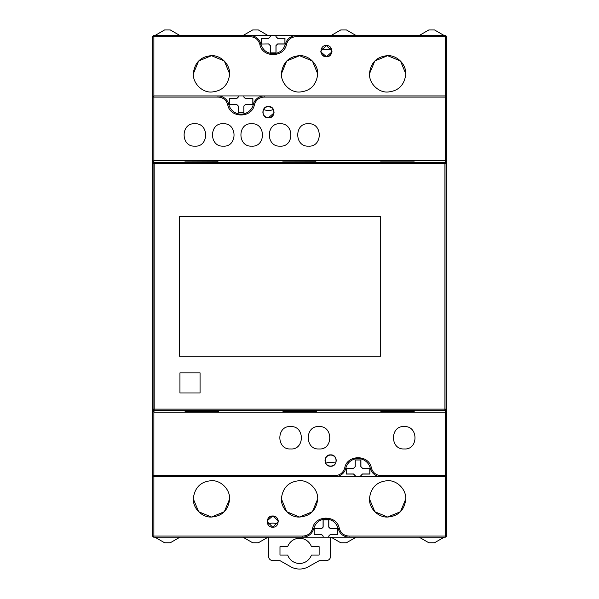<?xml version="1.0" encoding="UTF-8"?>
<svg xmlns="http://www.w3.org/2000/svg" width="599" height="599" viewBox="0 0 599 599"><rect width="100%" height="100%" fill="white"/><g stroke="black" fill="none" stroke-linecap="round" stroke-linejoin="round"><path stroke-width="0.9" d="M243.943 95.937L243.86 97.06L243.86 95.937L264.166 95.937A11.186 11.186 0 0 0 253.295 104.496A12.579 12.579 0 0 1 228.833 104.496A11.186 11.186 0 0 0 217.961 95.937L153.876 95.937L152.76 97.06L152.76 36.659L250.06 36.651C255.092 36.966 258.349 39.534 259.846 44.348C261.988 57.908 284.196 57.961 286.479 44.348C287.969 39.534 291.234 36.966 296.258 36.651L445.237 36.651L445.237 95.937L153.876 95.937L153.876 35.543A1.116 1.116 0 0 0 152.76 36.659L152.82 36.299M320.809 51.125L326.403 45.539C319.237 45.045 319.215 57.152 326.403 56.718C333.561 57.212 333.583 45.105 326.403 45.539L331.988 51.125M387.628 92.021C398.29 91.198 404.347 85.268 405.8 74.231C406.309 64.056 396.658 55.086 387.628 55.677C376.973 56.501 370.916 62.431 369.463 73.467C368.954 83.643 378.605 92.613 387.628 92.021M211.469 92.021C222.132 91.198 228.189 85.268 229.642 74.231C230.151 64.056 220.499 55.086 211.469 55.677C200.815 56.501 194.757 62.431 193.305 73.467C192.796 83.643 202.447 92.613 211.469 92.021M299.552 92.021C310.215 91.198 316.265 85.268 317.717 74.231C318.234 64.056 308.582 55.086 299.552 55.677C288.89 56.501 282.84 62.431 281.388 73.467C280.871 83.643 290.522 92.613 299.552 92.021M153.876 95.937A1.116 1.116 0 0 0 152.76 97.06L153.876 97.06L153.876 95.937A1.116 1.116 0 0 0 152.76 97.06L152.76 162.98L153.876 161.857L153.876 97.06L217.961 97.06C222.993 97.375 226.25 99.943 227.747 104.758C229.941 118.332 252.074 118.377 254.38 104.758C255.878 99.943 259.135 97.375 264.166 97.06L445.237 97.06L445.237 160.539L446.352 161.663L446.053 163.579A1.116 1.116 -153.4 0 0 444.93 162.464L154.175 162.464A1.116 1.116 153.4 0 0 153.059 163.579L153.059 409.132A1.116 1.116 26.6 0 0 154.175 410.255L153.876 412.172L445.237 412.172L445.237 475.658L381.151 475.658C376.12 475.336 372.855 472.776 371.365 467.961C369.171 454.379 347.031 454.341 344.732 467.961C343.234 472.776 339.977 475.336 334.946 475.658L153.876 475.658L153.876 412.172L152.76 411.056L152.76 409.738L152.76 536.053A1.116 1.116 0 0 0 153.876 537.176L153.876 536.068L152.76 536.053L152.76 475.658A1.116 1.116 0 0 0 153.876 476.774L445.237 476.782L445.237 536.068L349.052 536.068C344.021 535.746 340.764 533.185 339.266 528.37C337.125 514.803 314.917 514.751 312.633 528.37C311.143 533.185 307.879 535.746 302.854 536.068L153.876 536.068L153.876 476.782L334.946 476.774A11.186 11.186 0 0 0 345.818 468.223A12.579 12.579 0 0 1 370.279 468.223A11.186 11.186 0 0 0 381.151 476.774L360.92 476.774L360.92 475.688L362.515 473.981L369.785 473.981L369.785 468.388L362.515 468.388L360.838 466.711L360.838 460.002L355.244 460.002L355.244 466.711L353.567 468.388L346.297 468.388L346.297 473.981L353.567 473.981L355.244 475.658L355.244 476.774L355.17 475.688L353.537 474.056L346.222 474.056L346.222 468.313L353.537 468.313L355.17 466.681L355.244 460.002M278.303 521.587L272.71 527.18C279.875 527.674 279.898 515.567 272.71 516.001C265.552 515.507 265.522 527.614 272.71 527.18L267.124 521.587M405.8 498.87L400.476 511.711L387.628 517.034C398.29 516.218 404.347 510.288 405.8 499.244C406.309 489.069 396.658 480.099 387.628 480.697C376.973 481.521 370.916 487.451 369.463 498.488C368.954 508.663 378.605 517.633 387.628 517.034L374.787 511.711L369.463 498.87M229.642 498.87L224.318 511.711L211.469 517.034C222.132 516.218 228.189 510.288 229.642 499.244C230.151 489.069 220.499 480.099 211.469 480.697C200.815 481.521 194.757 487.451 193.305 498.488C192.796 508.663 202.447 517.633 211.469 517.034L198.628 511.711L193.305 498.87M317.725 498.87L312.401 511.711L299.552 517.034C310.215 516.218 316.265 510.288 317.717 499.244C318.234 489.069 308.582 480.099 299.552 480.697C288.89 481.521 282.84 487.451 281.388 498.488C280.871 508.663 290.522 517.633 299.552 517.034L286.704 511.711L281.38 498.87M217.961 97.06L217.961 95.937L238.192 95.937L238.192 97.023L236.598 98.738L229.327 98.738L229.327 104.331L236.598 104.331L238.275 106.008L238.275 112.717L243.86 112.717L243.86 106.008L245.545 104.331L252.815 104.331L252.815 98.738L245.545 98.738L243.86 97.06M243.943 97.023L245.575 98.655L252.89 98.655L252.89 104.406L245.575 104.406L243.943 106.038L243.943 112.792L238.192 112.792L238.192 106.038L236.56 104.406L229.245 104.406L229.245 98.655L236.56 98.655M243.86 95.937L238.192 95.937M238.275 95.937L238.275 97.06L236.598 98.738M274.005 112.919L268.472 117.733C261.254 118.055 261.254 106.255 268.464 106.562C275.682 106.255 275.682 118.055 268.464 117.748C265.072 117.397 263.208 115.532 262.879 112.14C263.216 108.756 265.08 106.899 268.472 106.562L271.751 107.633M153.876 537.176L302.854 537.176C308.44 536.816 312.064 533.964 313.719 528.618C315.591 522.605 319.664 519.4 325.953 518.996C332.235 519.4 336.316 522.605 338.18 528.618C339.843 533.964 343.467 536.816 349.052 537.176L328.829 537.176L328.829 536.09L330.461 534.458L337.776 534.458L337.776 528.707L330.423 528.782L328.746 527.105L328.746 519.835L323.153 519.835L323.153 527.105L321.476 528.782L314.205 528.782L314.205 534.375L321.476 534.375L323.153 536.053L323.153 537.176L323.078 536.09L321.446 534.458L314.131 534.458L314.205 528.782M337.776 528.707L330.423 528.782M314.131 528.707L321.446 528.707L323.078 527.075L323.078 519.76L328.829 519.76L328.829 527.075L330.461 528.707M302.854 536.068L302.854 537.176L323.078 537.176M328.829 537.176L323.153 537.176M337.776 534.458L337.694 528.782M337.694 534.375L330.423 534.375L328.746 536.053L328.746 537.176M446.345 36.532L446.352 36.659A1.116 1.116 0 0 0 445.237 35.543L446.352 36.659A1.116 1.116 0 0 0 445.237 35.543L445.484 35.573M152.76 36.659L153.876 35.543A1.116 1.116 0 0 0 152.76 36.659L152.76 97.06M153.516 35.603L250.06 35.543L250.06 36.651M355.17 476.774L334.946 476.774A11.186 11.186 0 0 0 345.818 468.223A12.579 12.579 0 0 1 370.279 468.223A11.186 11.186 0 0 0 381.151 476.774L445.237 476.774L446.352 475.658L446.352 536.053L446.352 457.254M446.352 423.044L446.352 149.675M355.17 459.92L360.92 459.92L360.92 466.681L362.552 468.313L369.868 468.313L369.868 474.056L362.552 474.056M355.244 476.774L360.92 476.774M360.838 476.774L360.838 475.658L362.515 473.981M330.641 466.149L330.641 466.149C327.256 465.82 325.392 463.963 325.047 460.579C325.384 457.179 327.249 455.315 330.641 454.985C323.43 454.656 323.43 466.464 330.641 466.157C337.851 466.464 337.851 454.656 330.641 454.963C334.04 455.315 335.904 457.179 336.234 460.579C335.897 463.963 334.032 465.82 330.641 466.149L330.641 466.149M446.352 475.658L445.237 475.658L445.237 476.782A1.116 1.116 0 0 0 446.352 475.658L446.352 409.738L445.237 410.854L444.93 410.255A1.116 1.116 -26.6 0 0 446.053 409.132L446.053 163.579L444.93 163.579L444.93 410.255L154.175 410.255L154.175 163.579L444.93 163.579L445.237 161.857L446.352 162.98L446.352 36.659L445.237 36.651L445.237 35.543L296.258 35.543C290.672 35.895 287.048 38.748 285.386 44.094C283.522 50.114 279.448 53.318 273.159 53.715C266.877 53.318 262.796 50.114 260.932 44.094C259.27 38.748 255.646 35.895 250.06 35.543L270.284 35.543L270.284 36.629L268.651 38.261L261.336 38.261L261.336 44.012L268.689 43.929L270.366 45.606L270.366 52.877L275.959 52.877L275.959 45.606L277.637 43.929L284.907 43.929L284.907 38.336L277.637 38.336L275.959 36.659L275.959 35.543L276.034 36.629L277.666 38.261L284.982 38.261L284.907 43.929M261.336 44.012L268.689 43.929M284.982 44.012L277.666 44.012L276.034 45.644L276.034 52.959L270.284 52.959L270.284 45.644L268.651 44.012M296.258 36.651L296.258 35.543L276.034 35.543M270.284 35.543L275.959 35.543M261.336 38.261L261.419 43.929M261.419 38.336L268.689 38.336L270.366 36.659L270.366 35.543M268.464 117.846C275.765 118.332 275.787 106.03 268.464 106.465C261.164 105.986 261.149 118.28 268.464 117.846M280.092 146.134C294.371 147.264 294.476 122.84 280.092 123.761C265.821 122.63 265.716 147.055 280.092 146.134M194.87 146.134C209.141 147.264 209.246 122.84 194.87 123.761C180.591 122.63 180.486 147.055 194.87 146.134M251.685 146.134C265.963 147.264 266.068 122.84 251.685 123.761C237.406 122.63 237.309 147.055 251.685 146.134M223.277 146.134C237.556 147.264 237.653 122.84 223.277 123.761C208.999 122.63 208.901 147.055 223.277 146.134M308.5 146.134C322.779 147.264 322.883 122.84 308.5 123.761C294.229 122.63 294.124 147.055 308.5 146.134M404.235 448.958C418.514 450.089 418.611 425.664 404.235 426.585C389.956 425.455 389.859 449.879 404.235 448.958M330.641 454.866C323.34 454.386 323.325 466.681 330.641 466.247C337.941 466.733 337.956 454.431 330.641 454.866M290.597 448.958C304.876 450.089 304.981 425.664 290.597 426.585C276.326 425.455 276.221 449.879 290.597 448.958M319.005 448.958C333.284 450.089 333.388 425.664 319.005 426.585C304.734 425.455 304.629 449.879 319.005 448.958M152.648 36.659L152.648 536.053L152.648 36.659M152.648 303.034L152.648 269.685L152.648 303.034M152.648 149.675L152.648 115.465L152.648 149.675M152.648 457.254L152.648 423.044L152.648 457.254M279.98 546.677L287.692 546.677A12.579 12.579 0 0 1 311.42 546.677L319.132 546.677L319.132 555.071L311.42 555.071A12.579 12.579 0 0 1 287.692 555.071L279.98 555.071L279.98 546.677M268.517 537.176L268.517 556.186A4.478 4.478 0 0 0 272.994 560.664L279.995 560.664L290.575 566.676A18.172 18.172 0 0 0 308.448 566.729L319.26 560.664L326.118 560.664A4.478 4.478 0 0 0 330.596 556.186L330.596 537.176M446.352 97.06A1.116 1.116 0 0 0 445.237 95.937L445.237 97.06L446.352 97.06A1.116 1.116 0 0 0 445.237 95.937L264.166 95.937L264.166 97.06M405.8 73.849L400.476 61.001L387.628 55.685L374.787 61.001L369.463 73.849M229.642 73.849L224.318 61.001L211.469 55.685L198.628 61.001L193.305 73.849M317.725 73.849L312.401 61.001L299.552 55.685L286.704 61.001L281.38 73.849M154.916 35.543L164.598 29.95L170.273 29.95L179.962 35.543M242.992 35.543L252.681 29.95L258.356 29.95L268.038 35.543M419.15 35.543L428.839 29.95L434.515 29.95L444.196 35.543M331.075 35.543L340.756 29.95L346.432 29.95L356.12 35.543M349.052 536.068L349.052 537.176L445.237 537.176A1.116 1.116 0 0 0 446.352 536.053L445.237 536.068L445.237 537.176M356.12 537.176L346.432 542.769L340.756 542.769L331.075 537.176M152.76 475.658L153.876 475.658L153.643 476.752M268.038 537.176L258.356 542.769L252.681 542.769L242.992 537.176M444.196 537.176L434.515 542.769L428.839 542.769L419.15 537.176M179.962 537.176L170.273 542.769L164.598 542.769L154.916 537.176M414.201 161.124L380.642 161.124M153.876 410.854L152.76 409.738L152.76 161.663L153.876 160.539L445.237 160.539L445.237 161.857M380.642 160.832L414.201 160.832M184.911 160.832L218.47 160.832L217.834 161.228L184.911 161.124M282.78 160.832L316.332 160.832L315.695 161.228L282.78 161.124M445.237 410.854L445.237 412.172L446.352 411.056L446.053 409.132L153.059 409.132L152.76 409.738L152.76 403.891M200.066 392.996L200.066 372.863L179.94 372.863L179.94 392.996L200.066 392.996L200.066 372.863L179.94 372.863L179.94 392.996L200.066 392.996M380.702 356.263L380.702 216.456L179.378 216.456L179.378 356.263L380.702 356.263L380.702 216.456L179.378 216.456L179.378 356.263L380.702 356.263M414.201 411.88L380.642 411.88L381.278 411.483L414.201 411.588M218.47 411.88L184.911 411.88L185.548 411.483L218.47 411.588M316.332 411.88L282.78 411.88L283.417 411.483L316.332 411.588M262.879 112.095A5.593 5.593 180 0 0 268.472 117.636A5.593 5.593 180 0 0 274.057 112.23M273.324 109.377A5.593 2.141 0 0 1 268.472 110.456A5.593 2.141 0 0 1 263.62 109.377M278.303 521.527A5.593 5.593 -0 0 0 272.71 516.106A5.593 5.593 -0 0 0 267.124 521.527M267.813 524.282A5.593 2.216 180 0 1 272.71 523.129A5.593 2.216 180 0 1 277.614 524.282M267.176 520.816L272.71 516.016L278.25 520.816M336.234 460.601A5.593 5.593 -0 0 0 330.641 455.083A5.593 5.593 -0 0 0 325.047 460.616M325.789 463.341A5.593 2.141 180 0 1 330.641 462.263A5.593 2.141 180 0 1 335.492 463.341M320.809 51.192A5.593 5.593 180 0 0 326.403 56.605A5.593 5.593 180 0 0 331.988 51.192M331.299 48.437A5.593 2.216 0 0 1 326.403 49.582A5.593 2.216 0 0 1 321.498 48.437M331.936 51.903L326.403 56.703L320.862 51.903M228.833 104.496L227.747 104.758M253.295 104.496L254.38 104.758M260.932 44.094L259.846 44.348M273.159 53.715L273.159 54.823M285.386 44.094L286.479 44.348M339.266 528.37L338.18 528.618M381.151 476.774L381.151 475.658M371.365 467.961L370.279 468.223M344.732 467.961L345.818 468.223M334.946 475.658L334.946 476.774M312.633 528.37L313.719 528.618M325.953 518.996L325.953 517.888M153.876 161.857L154.175 163.579L153.059 163.579L152.76 162.98M446.352 168.828L446.352 162.98"/></g></svg>

